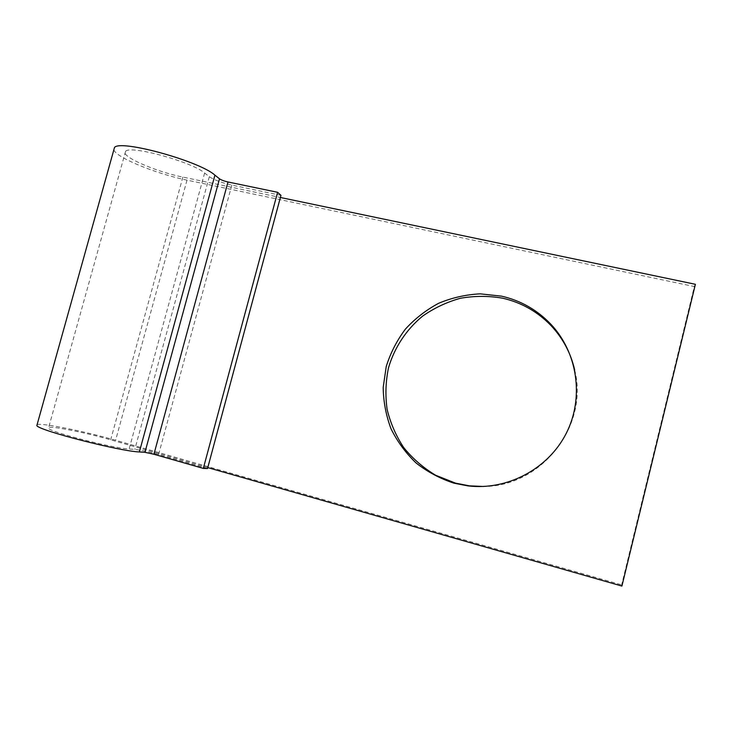 <?xml version="1.0" encoding="UTF-8"?>
<svg xmlns="http://www.w3.org/2000/svg" width="732" height="732" viewBox="0 0 732 732"><rect width="100%" height="100%" fill="white"/><g stroke="black" fill="none" stroke-linecap="round" stroke-linejoin="round"><path stroke-width="0.55" stroke-dasharray="3.66 2.75" d="M207.522 468.553L158.588 454.545C148.44 451.736 140.517 450.024 134.807 449.402L129.125 449C113.433 448.377 49.904 432.054 48.458 428.247C44.478 424.478 83.475 431.907 110.678 439.822L207.778 467.602M280.96 195.334L231.824 185.086C221.705 182.762 214.211 179.971 209.315 176.705L204.621 173.026C192.059 161.882 129.866 144.808 125.565 151.368C119.353 155.87 155.413 171.645 182.863 177.089L280.383 197.484M113.863 149.74C115.601 157.407 156.438 173.969 187.017 180.136L694.311 286.541L621.651 584.868L621.907 586.067M694.311 286.541L695.4 284.3M574.675 369.898C589.114 425.997 541.36 486.588 483.605 486.478M37.112 424.633C41.633 422.611 85.287 431.468 115.619 440.252L621.651 584.868M182.863 177.089L110.678 439.822M187.017 180.136L115.619 440.252M231.824 185.086L158.588 454.545M209.315 176.705L134.807 449.402M204.621 173.026L129.125 449M125.565 151.368L48.458 428.247"/><path stroke-width="1.1" d="M501.521 296.149L480.165 293.843C465.772 294.603 451.964 297.741 438.724 303.24C426.115 309.993 414.998 318.621 405.391 329.135C396.863 340.517 390.476 352.989 386.231 366.531L383.193 387.42C383.394 401.621 386.002 415.401 391.007 428.751C397.32 441.561 405.674 452.962 416.05 462.953C427.424 471.875 440.042 478.609 453.922 483.166L467.949 485.883C507.056 490.632 547.966 469.221 566.156 433.527C584.429 397.879 577.658 352.504 550.684 324.047C536.986 309.81 520.608 300.513 501.521 296.149M483.605 486.478L469.404 485.847L455.524 483.147L435.595 475.233C423.297 467.84 412.665 458.625 403.716 447.591C395.93 435.75 390.394 422.977 387.1 409.289C385.178 395.353 385.645 381.518 388.509 367.766C394.438 347.581 406.242 329.675 422.529 316.178C434.094 308.062 446.721 302.087 460.401 298.272C474.418 295.801 488.482 295.774 502.582 298.18C521.458 302.499 537.672 311.704 551.223 325.795C562.926 338.33 570.75 353.034 574.675 369.898M207.778 467.602L621.907 586.067L695.4 284.3L280.383 197.484M203.322 468.407L207.522 468.553L280.96 195.334L277.602 192.296L203.322 468.407L153.921 454.252L144.954 452.321L139.382 451.946C120.13 451.351 38.549 430.434 36.838 425.612L37.112 424.633M277.602 192.296L227.991 181.984C224.148 181.106 221.32 180.045 219.509 178.818L214.924 175.158C199.635 161.141 119.847 139.126 114.485 147.525L113.863 149.74M214.924 175.158L139.382 451.946M219.509 178.818L144.954 452.321M227.991 181.984L153.921 454.252M114.485 147.525L36.838 425.612M551.223 325.795L550.684 324.047M469.404 485.847L467.949 485.883"/></g></svg>
